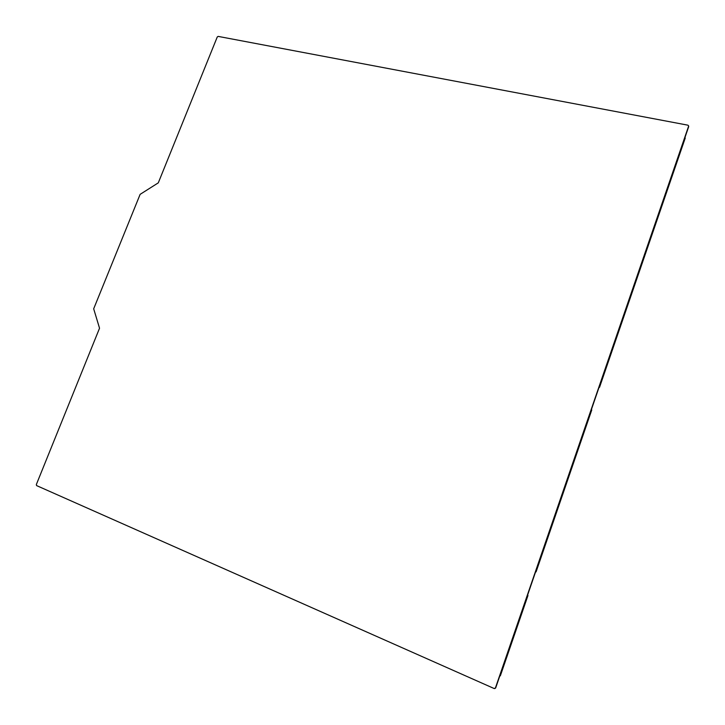 <?xml version="1.0" encoding="UTF-8"?>
<svg xmlns="http://www.w3.org/2000/svg" width="725" height="725" viewBox="0 0 725 725"><rect width="100%" height="100%" fill="white"/><g stroke="black" fill="none" stroke-linecap="round" stroke-linejoin="round"><path stroke-width="1.09" d="M685.252 138.013L599.203 386.878L599.548 387.286L685.252 138.013M591.763 409.942L591.401 409.562L535.63 571.744L536.083 571.88L591.763 409.942M527.519 595.334L527.963 595.506L527.501 595.406L499.833 675.854L500.341 675.827L527.963 595.506M494.749 688.587L495.673 687.943L494.16 688.533L36.612 485.605L36.322 484.581L99.533 328.217L93.679 308.805L140.133 194.345L158.295 182.845L217.264 36.966L218.162 36.395L687.962 125.189L688.65 125.96M495.673 687.943L688.705 126.603M495.42 687.971L688.605 126.213"/></g></svg>
